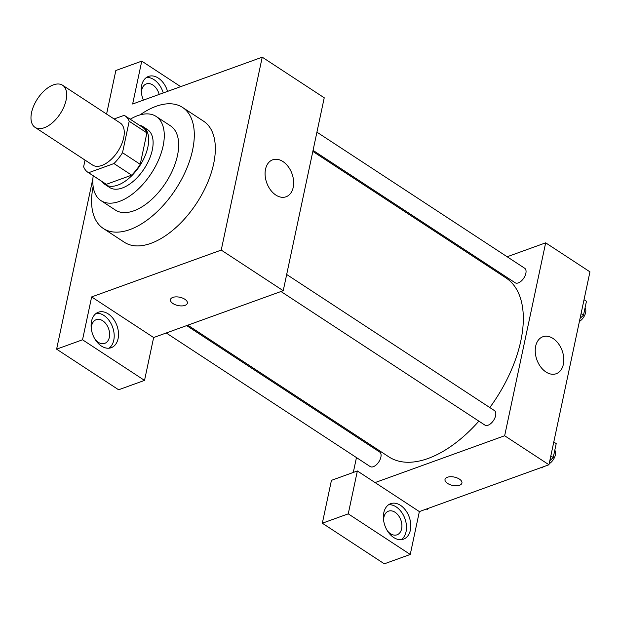 <?xml version="1.0" encoding="UTF-8"?>
<svg xmlns="http://www.w3.org/2000/svg" width="621" height="621" viewBox="0 0 621 621"><rect width="100%" height="100%" fill="white"/><g stroke="black" fill="none" stroke-linecap="round" stroke-linejoin="round"><path stroke-width="0.93" d="M44.277 127.74A25.158 13.592 123.2 0 1 35.048 127.359A25.158 13.592 123.2 0 1 37.47 98.863A25.158 13.592 123.2 0 1 62.62 85.263A25.158 13.592 123.2 0 1 63.885 106.936A25.158 13.592 123.2 0 1 44.277 127.74M62.62 85.263L120.195 122.974A25.158 13.592 123.2 0 1 121.46 144.654A25.158 13.592 123.2 0 1 101.852 165.458A25.158 13.592 123.2 0 1 92.622 165.07L35.048 127.359M124.922 115.754L142.636 127.359A33.79 18.25 123.2 0 1 146.905 132.878L140.222 164.324L122.508 152.719L129.191 121.274A33.79 18.25 123.2 0 0 124.922 115.754A33.79 18.25 123.2 0 0 124.208 115.327L114.101 118.976M85.046 160.102L83.625 166.77A33.79 18.25 123.2 0 0 87.895 172.289A33.79 18.25 123.2 0 0 88.609 172.716L113.954 163.556A33.79 18.25 123.2 0 0 122.508 152.719M88.609 172.716L106.323 184.321L131.668 175.161L113.954 163.556M106.323 184.321A33.79 18.25 123.2 0 1 105.609 183.894L87.895 172.289M140.222 164.324A33.79 18.25 123.2 0 1 131.668 175.161M102.255 181.697A34.597 18.684 -56.8 0 0 105.166 184.561A34.597 18.684 -56.8 0 0 139.748 165.861A34.597 18.684 -56.8 0 0 143.078 126.684A34.597 18.684 -56.8 0 0 139.283 125.163M143.078 126.684L147.511 129.587A34.597 18.684 123.2 0 1 149.242 159.395A34.597 18.684 123.2 0 1 122.29 188A34.597 18.684 123.2 0 1 109.591 187.464L105.166 184.561M146.905 132.878L129.191 121.274M93.189 175.759A50.324 27.177 -56.8 0 0 100.975 200.622A50.324 27.177 -56.8 0 0 151.283 173.414A50.324 27.177 -56.8 0 0 156.127 116.43A50.324 27.177 -56.8 0 0 130.224 119.224M100.975 200.622L115.374 210.045A50.324 27.177 -56.8 0 0 165.675 182.846A50.324 27.177 -56.8 0 0 170.519 125.853L156.127 116.43M93.142 186.51A72.339 39.069 -56.8 0 0 103.303 228.466A72.339 39.069 -56.8 0 0 175.627 189.358A72.339 39.069 -56.8 0 0 182.582 107.441A72.339 39.069 -56.8 0 0 140.059 114.885M182.582 107.441L203.618 121.219A72.339 39.069 123.2 0 1 207.243 183.544A72.339 39.069 123.2 0 1 150.88 243.354A72.339 39.069 123.2 0 1 124.34 242.244L103.303 228.466M82.531 339.788L144.53 380.401L153.643 337.537L91.644 296.923L82.531 339.788L56.612 349.157L92.94 178.274M106.587 114.054L115.848 70.507L141.759 61.137L180.695 86.645M91.644 296.923L221.231 250.084L262.233 57.179L132.646 104.01L141.759 61.137M153.643 337.537L283.23 290.698L324.232 97.784L262.233 57.179M144.53 380.401L118.619 389.771L56.612 349.157M172.964 303.545A8.647 4.254 12 0 1 170.449 299.594A8.647 4.254 12 0 1 179.787 297.242A8.647 4.254 12 0 1 187.363 303.195A8.647 4.254 12 0 1 181.798 305.92A8.647 4.254 12 0 1 172.964 303.545M283.23 290.698L221.231 250.084M282.935 161.545A19.655 13.429 -109.9 0 1 293.562 180.703A19.655 13.429 -109.9 0 1 286.056 196.779A19.655 13.429 -109.9 0 1 266.743 182.853A19.655 13.429 -109.9 0 1 272.689 159.799A19.655 13.429 -109.9 0 1 282.935 161.545M91.52 321.259A18.871 12.894 -109.9 0 1 98.39 312.216A18.871 12.894 -109.9 0 1 116.927 325.575A18.871 12.894 -109.9 0 1 111.213 347.706A18.871 12.894 -109.9 0 1 96.302 341.146A18.871 12.894 -109.9 0 1 91.52 321.259M143.412 100.121A18.871 12.894 -109.9 0 1 141.635 85.473A18.871 12.894 -109.9 0 1 148.504 76.43A18.871 12.894 -109.9 0 1 167.569 91.388M108.954 348.202A18.871 12.894 70.1 0 0 112.611 327.135A18.871 12.894 70.1 0 0 96.333 313.279M91.341 329.068A12.583 8.593 -109.9 0 1 96.208 319.691A12.583 8.593 -109.9 0 1 102.76 320.801A12.583 8.593 -109.9 0 1 109.568 333.066A12.583 8.593 -109.9 0 1 104.755 343.351A12.583 8.593 -109.9 0 1 98.203 342.241A12.583 8.593 -109.9 0 1 95.029 339.252M163.245 92.948A18.871 12.894 70.1 0 0 146.447 77.493M141.464 93.282A12.583 8.593 -109.9 0 1 146.323 83.905A12.583 8.593 -109.9 0 1 152.875 85.023A12.583 8.593 -109.9 0 1 159.178 94.423M170.449 299.594A8.647 4.254 -168 0 0 172.972 303.537A8.647 4.254 -168 0 0 181.798 305.92A8.647 4.254 -168 0 0 187.363 303.195M478.876 421.147A106.936 57.753 123.2 0 1 428.048 458.484A106.936 57.753 123.2 0 1 388.816 456.839L187.821 325.179M312.837 151.408L506.006 277.936A106.936 57.753 123.2 0 1 489.814 407.555M280.979 291.513L484.892 425.082A8.678 4.689 -56.8 0 0 493.571 420.394A8.678 4.689 -56.8 0 0 494.401 410.559L286.677 274.49M186.673 325.598L379.679 452.026A8.678 4.689 123.2 0 1 380.114 459.501A8.678 4.689 123.2 0 1 373.353 466.682A8.678 4.689 123.2 0 1 370.163 466.55L166.257 332.98M316.927 132.164L524.66 268.233A8.678 4.689 123.2 0 1 525.094 275.708A8.678 4.689 123.2 0 1 518.325 282.889A8.678 4.689 123.2 0 1 515.143 282.757L313.054 150.383M353.302 472.441L356.462 457.568M360.335 439.35L360.553 438.333M375.076 482.579L357.362 470.974L348.249 513.846L410.248 554.46L419.361 511.588L375.076 482.579L504.656 435.748L545.665 242.834L507.14 256.76M486.717 264.135L485.568 264.554M348.249 513.846L322.33 523.216L384.329 563.821L410.248 554.46M322.33 523.216L331.443 480.343L357.362 470.974M383.631 520.522A12.583 8.593 -109.9 0 1 388.498 511.153A12.583 8.593 -109.9 0 1 400.856 520.056A12.583 8.593 -109.9 0 1 397.044 534.813A12.583 8.593 -109.9 0 1 390.493 533.695A12.583 8.593 -109.9 0 1 387.318 530.714M401.244 539.665A18.871 12.894 70.1 0 0 404.9 518.597A18.871 12.894 70.1 0 0 388.622 504.733M383.801 512.713A18.871 12.894 -109.9 0 1 390.679 503.67A18.871 12.894 -109.9 0 1 409.216 517.037A18.871 12.894 -109.9 0 1 403.503 539.168A18.871 12.894 -109.9 0 1 388.591 532.601A18.871 12.894 -109.9 0 1 383.801 512.713M419.361 511.588L548.948 464.756L589.95 271.843L545.665 242.834M553.078 338.499A19.655 13.429 -109.9 0 1 563.713 357.657A19.655 13.429 -109.9 0 1 556.199 373.733A19.655 13.429 -109.9 0 1 536.886 359.807A19.655 13.429 -109.9 0 1 542.839 336.761A19.655 13.429 -109.9 0 1 553.078 338.499M548.948 464.756L504.656 435.748M445.016 479.451A8.647 4.254 -168 0 0 447.539 483.394A8.647 4.254 12 0 1 445.016 479.451A8.647 4.254 12 0 1 454.362 477.091A8.647 4.254 12 0 1 461.939 483.053A8.647 4.254 12 0 1 456.373 485.777A8.647 4.254 12 0 1 447.539 483.394A8.647 4.254 -168 0 0 456.373 485.769A8.647 4.254 -168 0 0 461.939 483.045M549.795 460.759L553.241 457.53L556.206 443.611L553.777 442.02M541.077 467.597L542.048 468.001L543.367 466.775M542.048 468.001L541.302 467.52M553.241 457.53L550.819 455.946M554.786 450.264A8.678 4.689 123.2 0 1 554.693 457.04A8.678 4.689 123.2 0 1 549.158 463.755M580.045 318.433L583.499 315.204L586.457 301.278L584.027 299.695M583.499 315.204L581.07 313.613M585.044 307.938A8.678 4.689 123.2 0 1 584.943 314.715A8.678 4.689 123.2 0 1 579.409 321.43M426.348 509.065L427.318 509.468L428.637 508.234M427.318 509.468L426.573 508.979"/></g></svg>
